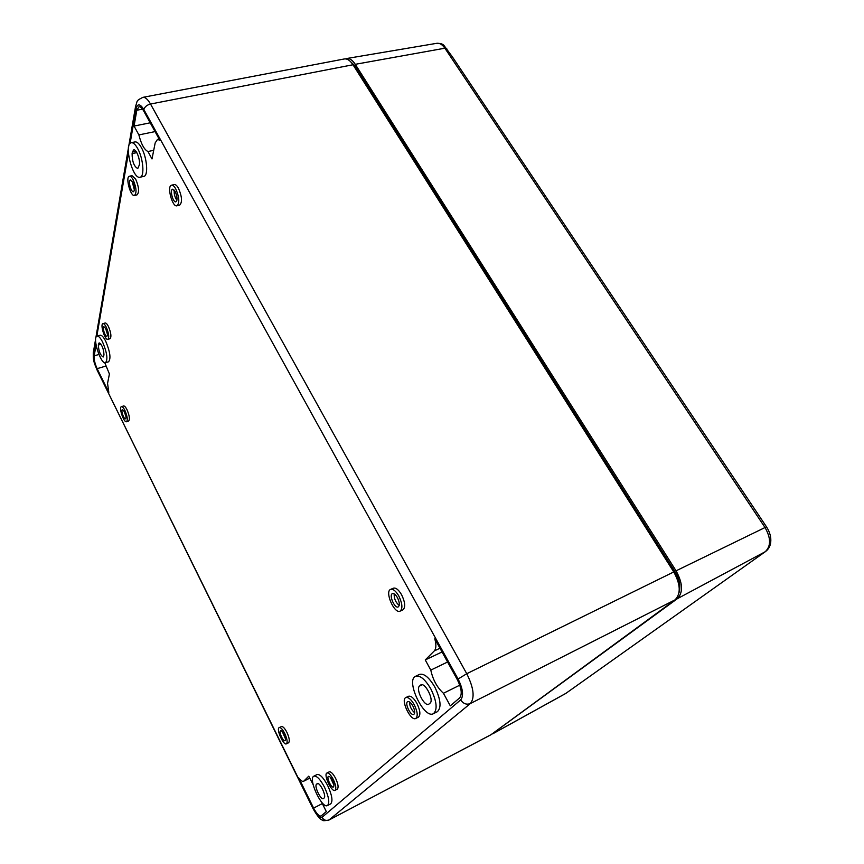 <?xml version="1.0" encoding="UTF-8"?>
<svg xmlns="http://www.w3.org/2000/svg" width="864" height="864" viewBox="0 0 864 864"><rect width="100%" height="100%" fill="white"/><g stroke="black" fill="none" stroke-linecap="round" stroke-linejoin="round"><path stroke-width="1.3" d="M349.78 60.901L354.758 65.718L674.946 571.676C679.579 579.517 680.929 586.526 678.996 592.715M352.998 64.757L150.509 104.026C147.787 99.274 145.238 97.049 142.884 97.351L344.282 58.968C347.263 58.525 350.168 60.458 352.998 64.757L673.758 571.946C680.594 584.431 681.016 593.741 675.011 599.886L490.795 734.843L328.795 820.12L491.195 734.584M104.76 362.696L109.415 373.982L107.557 383.378L108.821 392.396L97.135 368.658C94.867 363.658 93.884 359.392 94.187 355.849L95.807 346.518L96.962 348.851M450.306 705.856L443.437 693.274C437.087 687.452 432.875 679.73 430.801 670.097L425.261 659.934L434.29 650.927C436.223 648.68 436.385 644.641 434.786 638.798L457.337 679.698C461.581 688.295 462.348 694.364 459.616 697.918L450.306 705.856M131.252 142.7L135.022 141.923C136.976 141.653 139.115 143.586 141.448 147.722C147.15 157.712 148.532 176.018 143.748 176.396L140.022 177.228C132.7 179.712 123.455 143.629 131.252 142.7C133.207 142.43 135.335 144.374 137.657 148.522C143.359 158.533 144.785 176.85 140.022 177.228M97.07 336.118L100.138 335.254C101.671 335.005 103.518 336.971 105.667 341.15C110.138 351.799 111.1 358.69 108.54 361.811L105.505 362.707C100.786 364.748 91.951 336.96 97.07 336.118C98.593 335.88 100.44 337.846 102.589 342.025C107.06 352.696 108.032 359.586 105.505 362.707M415.562 676.296L419.45 674.417C423.986 673.186 429.095 677.387 434.797 687.01C440.791 699.516 441.623 707.756 437.292 711.731L433.404 713.686C423.932 719.312 405.356 680.162 415.562 676.296C420.066 675.076 425.164 679.288 430.855 688.943C436.86 701.471 437.702 709.722 433.404 713.686M313.859 776.164L317.023 774.576C319.885 773.96 323.449 777.632 327.704 785.581C332.078 795.215 333.05 801.317 330.631 803.909L327.456 805.561C321.916 809.158 307.746 778.41 313.859 776.164C316.699 775.57 320.252 779.252 324.508 787.212C328.882 796.856 329.875 802.98 327.456 805.561M405.821 697.572L408.478 696.276C410.962 695.628 413.78 698.015 416.934 703.447C420.25 710.402 420.746 714.971 418.424 717.131L415.768 718.459C410.692 721.548 400.313 699.667 405.821 697.572C408.294 696.924 411.113 699.322 414.266 704.765C417.582 711.731 418.079 716.299 415.768 718.459M326.938 773.01L329.206 771.865C330.934 771.487 333.072 773.636 335.599 778.324C338.191 784.015 338.753 787.633 337.262 789.188L334.994 790.355C331.646 792.547 323.222 774.382 326.938 773.01C328.666 772.632 330.793 774.792 333.32 779.479C335.912 785.182 336.474 788.8 334.994 790.355M102.956 323.622L105.138 323.017C106.056 322.866 107.136 324.011 108.4 326.419C111.046 332.737 111.586 336.841 110.03 338.72L107.849 339.347C104.998 340.556 99.868 324.108 102.956 323.622C103.864 323.482 104.944 324.616 106.207 327.035C108.853 333.364 109.404 337.457 107.849 339.347M129.438 176.234L131.998 175.662L135.648 179.042C138.985 186.98 139.45 192.262 137.041 194.864L134.492 195.458C130.486 196.862 125.161 176.742 129.438 176.234C130.54 176.072 131.749 177.196 133.088 179.615C136.415 187.564 136.89 192.845 134.492 195.458M390.604 589.399L393.39 588.19C395.896 587.531 398.639 589.734 401.62 594.788C405.227 602.392 405.637 607.424 402.862 609.898L400.086 611.14C394.384 614.25 384.48 591.484 390.604 589.399C393.098 588.751 395.842 590.954 398.822 596.02C402.43 603.634 402.851 608.677 400.086 611.14M171.558 185.188L174.258 184.572C175.565 184.367 176.969 185.598 178.47 188.233C182.066 196.7 182.455 202.338 179.636 205.168L176.936 205.805C172.282 207.436 166.612 185.857 171.558 185.188C172.854 184.993 174.247 186.214 175.748 188.87C179.356 197.338 179.744 202.986 176.936 205.805M121.457 406.642L123.563 405.983C124.502 405.821 125.636 407.041 126.976 409.644C129.481 415.552 130.021 419.364 128.606 421.06L126.511 421.729C123.822 422.982 118.53 407.192 121.457 406.642C122.386 406.49 123.52 407.711 124.859 410.314C127.364 416.232 127.915 420.034 126.511 421.729M279.245 727.596L281.405 726.57C282.884 726.268 284.72 728.19 286.913 732.337C289.364 737.834 289.915 741.323 288.554 742.792L286.394 743.839C283.381 745.729 275.908 728.719 279.245 727.596C280.714 727.304 282.539 729.227 284.731 733.385C287.194 738.882 287.744 742.37 286.394 743.839M321.646 802.159L326.311 811.588L321.084 816.016C319.086 816.394 316.591 813.758 313.61 808.099L298.728 777.881C300.758 780.602 302.368 781.736 303.556 781.283L309.744 778.162M309.722 778.108L303.556 781.283M303.858 781.067L308.761 776.174L313.103 784.523M157.486 139.428L155.174 142.927L151.999 158.954L147.96 151.546C144.234 149.656 141.21 144.115 138.888 134.914L134.06 126.058L136.804 110.246L138.974 106.758C140.411 106.564 141.966 107.935 143.629 110.873L159.818 140.238L157.486 139.428L159.181 139.072M317.045 783.734L317.239 783.594C319.799 781.801 326.711 796.219 324.13 797.99L323.406 798.606C320.836 800.356 313.999 786.1 316.505 784.253L317.466 783.518M283.975 734.292C285.487 737.662 285.822 739.789 284.99 740.686C283.154 741.852 278.575 731.43 280.616 730.75C281.513 730.566 282.636 731.743 283.975 734.292M285.401 738.655L282.355 731.743M124.513 411.826C126.047 415.444 126.382 417.776 125.518 418.813C123.876 419.58 120.636 409.903 122.429 409.579L124.513 411.826M125.982 416.707L124.07 411.005M175.154 191.462C177.358 196.646 177.595 200.102 175.878 201.83C173.027 202.824 169.56 189.605 172.584 189.205L175.154 191.462M176.904 200.297C174.787 197.197 173.891 193.806 174.247 190.112M397.451 597.683C399.654 602.338 399.902 605.416 398.207 606.928C394.729 608.839 388.66 594.896 392.407 593.622C393.941 593.222 395.626 594.572 397.451 597.683M399.222 605.448C395.658 602.413 393.984 598.558 394.178 593.881M132.635 182.045C134.676 186.916 134.968 190.145 133.499 191.743C131.047 192.596 127.796 180.274 130.399 179.971L132.635 182.045M134.406 190.058L132.041 181.084M105.883 328.774C107.503 332.64 107.849 335.146 106.898 336.301C105.149 337.046 102.006 326.97 103.896 326.678L105.883 328.774M107.438 334.26L105.527 328.115M332.392 780.332C333.979 783.821 334.325 786.035 333.418 786.996C331.366 788.335 326.203 777.211 328.482 776.369C329.54 776.142 330.847 777.46 332.392 780.332M333.904 785.03L330.253 777.179M412.895 706.039C414.925 710.294 415.228 713.092 413.802 714.409C410.713 716.31 404.352 702.907 407.722 701.622C409.234 701.233 410.962 702.702 412.895 706.039M414.677 712.789C411.383 709.938 409.655 706.32 409.504 701.935M150.206 122.807L134.06 126.058M155.056 131.598L138.888 134.914M153.716 150.314L147.96 151.546M442.033 651.953L425.261 659.934M447.584 662.008L430.801 670.097M459.778 685.174L443.437 693.274M98.518 343.948L99.176 342.868C102.071 344.801 103.68 348.829 103.982 354.953L103.151 357.026C100.278 355.126 98.669 351.119 98.334 344.995L98.518 343.948L100.354 343.429M132.386 151.999L133.715 149.872C136.307 148.91 140.476 160.024 139.352 164.894L137.754 168.556C134.039 166.525 132.16 161.546 132.106 153.619L132.386 151.999L135.929 151.254M420.401 685.217L420.854 684.893C425.153 682.16 434.257 700.088 430.078 703.134L428.76 704.225C424.44 706.914 415.454 689.245 419.494 686.07L421.373 684.731M345.438 58.892L346.648 58.514C349.618 58.136 352.49 60.07 355.277 64.314L444.874 48.2C442.346 44.561 439.646 42.93 436.774 43.308C440.305 43.276 442.681 43.956 443.891 45.36L452.434 56.927L766.487 526.824C769.932 532.181 771.325 537.44 770.688 542.614C770.159 546.361 768.452 549.32 765.59 551.491L565.747 693.457L765.59 551.491M355.277 64.314L676.058 570.823C682.895 583.276 683.305 592.585 677.279 598.741L491.746 734.184M673.758 571.946L466.754 673.715C473.753 687.841 474.962 697.777 470.372 703.544L675.011 599.886M322.013 817.333C323.795 820.217 326.16 821.081 329.108 819.904L470.372 703.544C466.517 704.981 463.288 703.76 460.696 699.883L322.013 817.333C319.777 818.219 316.85 815.249 313.232 808.434L97.124 370.138M93.355 352.35L93.636 354.726C93.29 358.776 94.414 363.658 97.006 369.371M135.626 106.045L136.058 108.875L130.108 143.359M128.401 153.252L96.822 336.215M95.72 342.619L93.636 354.726M458.093 679.018L143.867 109.588C144.698 106.834 146.912 104.987 150.509 104.026L466.754 673.715L458.093 679.018C462.964 688.867 463.828 695.822 460.696 699.883M136.058 108.875C137.473 103.345 140.076 103.572 143.867 109.588M317.898 783.54L316.505 784.253M322.348 803.574L313.61 808.099M353.732 65.923L354.758 65.718M673.909 572.195L674.946 571.676M98.906 354.478L94.187 355.849M105.883 366.066L97.135 368.658M142.528 109.123L136.804 110.246M439.981 648.227L434.29 650.927M101.002 344.228L98.334 344.995M136.814 152.615L132.106 153.619M422.172 684.774L419.494 686.07M677.279 598.741L765.256 551.707C771.088 546.07 770.99 537.98 764.953 527.418L444.874 48.2L446.731 48.492M566.028 693.274L493.052 733.612M676.058 570.823L766.487 526.824M328.795 820.12C324.216 820.876 322.078 820.854 322.402 820.044C320.339 819.796 317.218 815.994 313.049 808.661L97.049 369.976C94.954 364.133 93.053 362.588 93.269 352.836L95.666 338.872M95.828 337.878L128.444 147.863M128.714 146.329L135.529 106.628C137.603 100.548 135.832 100.872 142.884 97.351M565.391 693.673L492.696 733.838M436.774 43.308L346.648 58.514"/></g></svg>
